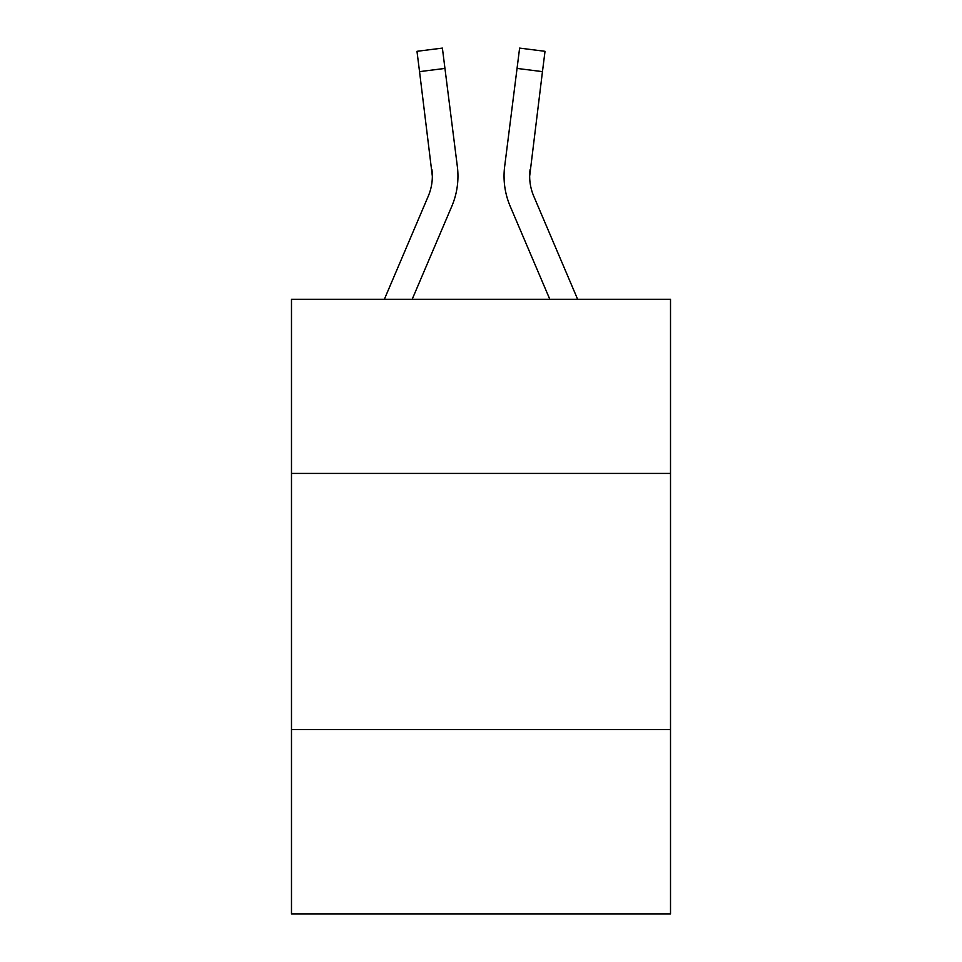 <?xml version="1.0" encoding="UTF-8"?>
<svg xmlns="http://www.w3.org/2000/svg" width="962" height="962" viewBox="0 0 962 962"><rect width="100%" height="100%" fill="white"/><g stroke="black" fill="none" stroke-linecap="round" stroke-linejoin="round"><path stroke-width="1.44" d="M670.514 473.424L670.514 299.278L291.486 299.278L291.486 473.424L670.514 473.424L670.514 913.9L291.486 913.9L291.486 473.424M670.514 729.509L291.486 729.509M451.815 206.241L412.193 299.278L451.815 206.241A76.828 76.828 0 0 0 457.347 166.51L444.949 68.422L419.54 71.633L416.979 51.311L442.388 48.1L444.949 68.422M384.367 299.278L428.246 196.212A51.214 51.214 0 0 0 432.347 176.25L419.54 71.633M457.948 176.106L457.948 176.743M456.962 163.444L457.347 166.51L456.962 163.444M577.633 299.278L533.754 196.212A51.214 51.214 0 0 1 529.653 176.238L542.46 71.633L517.051 68.422L519.612 48.1L545.021 51.311L542.46 71.633M510.185 206.241L549.807 299.278L510.185 206.241A76.828 76.828 0 0 1 504.653 166.51L517.051 68.422M529.713 178.643L529.653 176.238A51.214 51.214 0 0 0 533.754 196.212A51.214 51.214 0 0 1 529.653 176.238A51.214 51.214 0 0 0 533.754 196.212A51.214 51.214 0 0 1 529.653 176.238A51.214 51.214 0 0 0 533.754 196.212A51.214 51.214 0 0 1 529.653 176.238A51.214 51.214 0 0 0 533.754 196.212A51.214 51.214 0 0 1 529.653 176.238A51.214 51.214 0 0 0 533.754 196.212A51.214 51.214 0 0 1 529.653 176.238M428.246 196.212A51.214 51.214 0 0 0 432.347 176.25L431.938 169.721A51.214 51.214 0 0 1 428.246 196.212A51.214 51.214 0 0 0 431.938 169.721M533.754 196.212A51.214 51.214 0 0 1 530.062 169.721M504.136 179.894L504.052 176.106M519.612 48.1L545.021 51.311M416.979 51.311L442.388 48.1"/></g></svg>
